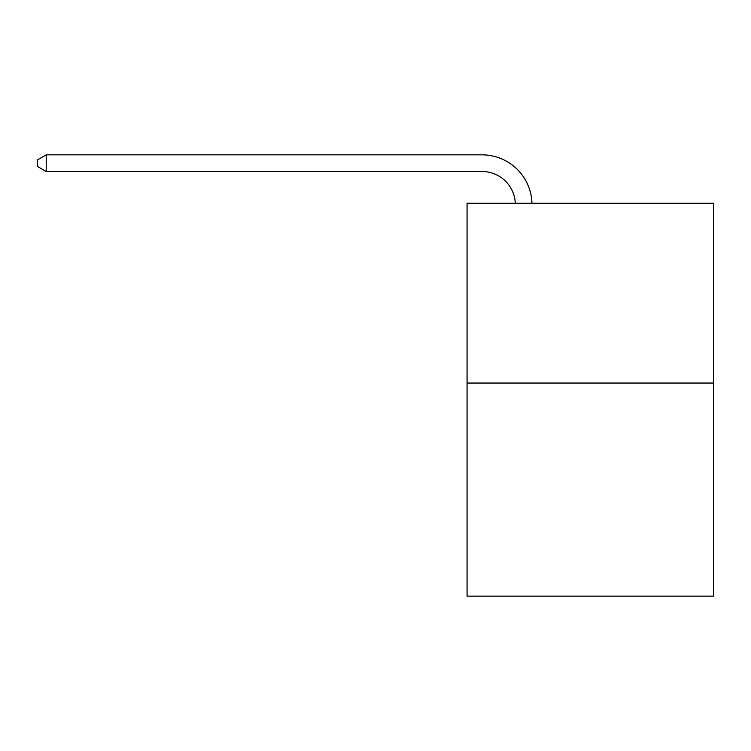 <?xml version="1.0" encoding="UTF-8"?>
<svg xmlns="http://www.w3.org/2000/svg" width="751" height="751" viewBox="0 0 751 751"><rect width="100%" height="100%" fill="white"/><g stroke="black" fill="none" stroke-linecap="round" stroke-linejoin="round"><path stroke-width="1.13" d="M713.45 383.057L713.45 203.258L467.066 203.258L467.066 596.153L713.45 596.153L713.45 383.057L467.066 383.057M482.048 171.5A33.297 33.297 179.6 0 1 515.308 203.258A33.297 33.297 179.6 0 0 482.048 171.5A33.297 33.297 179.6 0 1 515.308 203.258A33.297 33.297 179.6 0 0 482.048 171.5A33.297 33.297 179.6 0 1 515.308 203.258A33.297 33.297 179.6 0 0 482.048 171.5A33.297 33.297 179.6 0 1 515.308 203.258A33.297 33.297 179.6 0 0 482.048 171.5A33.297 33.297 179.6 0 1 515.308 203.258A33.297 33.297 179.6 0 0 482.048 171.5L46.205 171.5L37.55 166.506L37.55 159.841L46.205 154.847L482.048 154.847A49.941 49.941 -0.4 0 1 531.961 203.258M46.205 171.5L46.205 154.847L482.048 154.847"/></g></svg>
